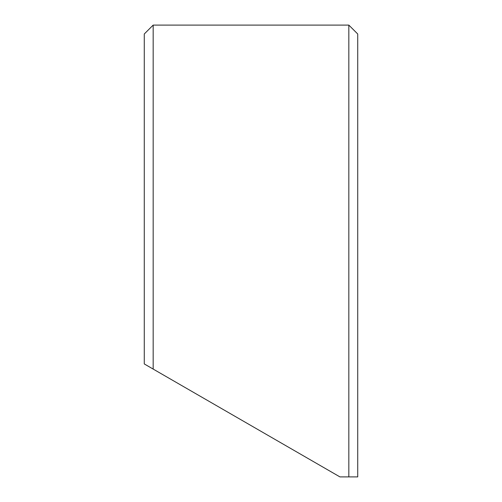 <?xml version="1.0" encoding="UTF-8"?>
<svg xmlns="http://www.w3.org/2000/svg" width="502" height="502" viewBox="0 0 502 502"><rect width="100%" height="100%" fill="white"/><g stroke="black" fill="none" stroke-linecap="round" stroke-linejoin="round"><path stroke-width="0.75" d="M348.834 25.1L357.725 33.992L357.725 476.9L348.834 476.9L348.834 25.1L153.166 25.1L153.166 369.07L339.936 476.9L348.834 476.9M153.166 369.07L144.275 363.937L144.275 33.992L153.166 25.1"/></g></svg>

